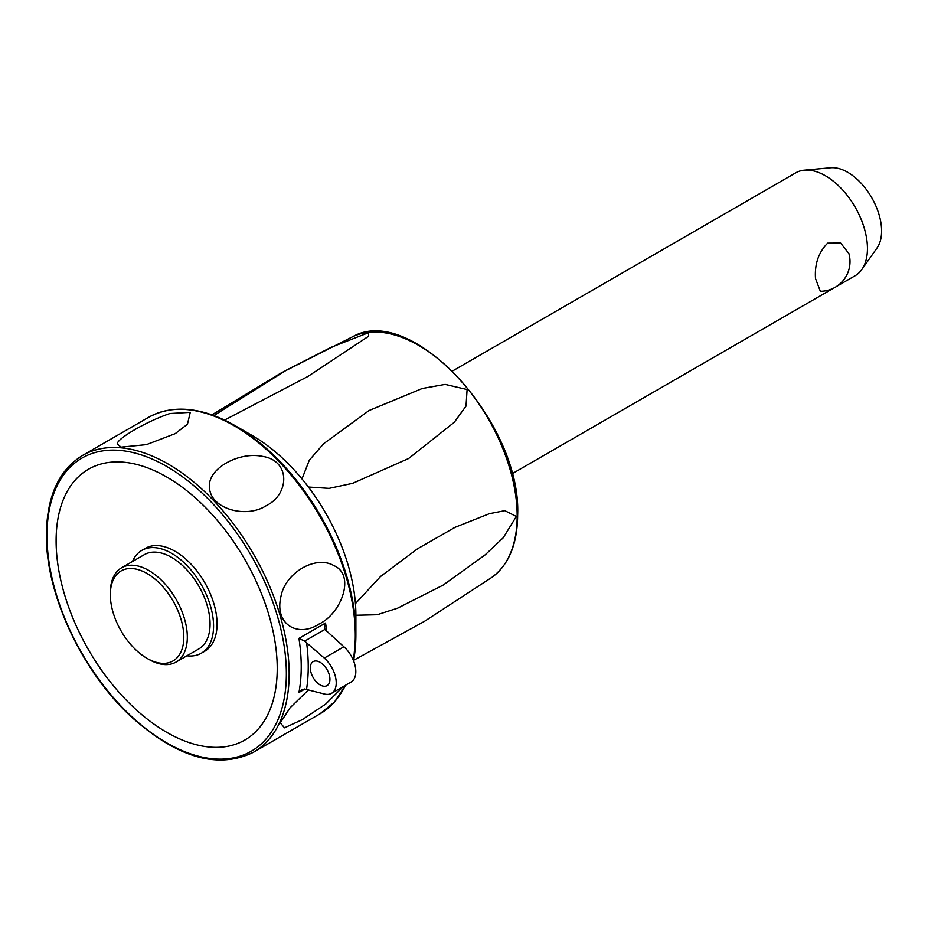 <?xml version="1.0" encoding="UTF-8"?>
<svg xmlns="http://www.w3.org/2000/svg" width="928" height="928" viewBox="0 0 928 928"><rect width="100%" height="100%" fill="white"/><g stroke="black" fill="none" stroke-linecap="round" stroke-linejoin="round"><path stroke-width="1.39" d="M836.65 286.392L855.14 275.72A59.392 34.29 -120 0 0 861.787 269.572A59.392 34.29 -120 0 0 867.448 248.53A59.392 34.29 -120 0 0 846.417 194.37A59.392 34.29 -120 0 0 804.39 170.16A59.392 34.29 -120 0 0 795.748 172.84L452.574 370.98M815.503 278.516C814.529 264.086 818.577 252.3 827.672 243.136L840.652 243.055L848.911 253.599A29.696 29.696 0 0 1 820.352 291.288L815.503 278.516M861.787 269.572L877.03 247.985A47.931 27.678 -120 0 0 881.6 231.002A47.931 27.678 -120 0 0 864.629 187.294A47.931 27.678 -120 0 0 830.711 167.759L804.39 170.16M355.436 603.606L380.538 576.497L417.588 548.75L455.149 527.29L489.427 513.671L504.82 510.667L516.351 516.455L503.231 537.776L485.24 554.793L443.004 585.185L397.625 608.165L377.197 614.742L355.888 615.252M213.858 415.558L286.81 369.936L331.145 347.292L368.613 332.676L368.602 336.249L307.91 376.455L224.53 420.082M301.994 478.929L309.314 460.184L323.756 443.619L369.054 410.524L422.217 388.496L445.162 384.389L467.109 389.54L466.03 406.093L454.314 422.252L408.656 458.49L352.675 483.326L329.08 488.372L308.398 487.026M353.533 660.724A170.671 98.53 -120 0 0 355.888 634.729L355.888 614.997A146.496 84.587 -120 0 0 252.3 435.568A146.496 84.587 -120 0 0 252.288 435.568L235.213 425.708L252.288 435.568M343.209 686.592L325.705 704.074L302.296 719.664L284.49 727.819L280.279 722.831L290.104 707.762L308.618 689.782M266.371 505.586C246.291 518.926 209.682 508.938 209.426 486.771C207.965 468.744 238.426 451.46 262.172 456.321C291.079 460.381 289.35 494.578 266.371 505.586M319.012 624.057C298.48 637.745 273.899 624.985 281.045 596.031C285.58 572.541 315.856 554.99 333.79 565.581C355.83 574.873 341.353 613.57 319.012 624.057M324.904 629.428L343.894 646.758A22.771 13.143 -120 0 1 355.273 666.478A22.771 13.143 -120 0 1 351.109 682.022L331.516 693.344A22.771 13.143 -120 0 0 335.681 677.788A22.771 13.143 -120 0 0 324.301 658.068L304.628 641.132L324.904 629.428L324.545 626.586L325.542 623.024L298.944 638.371L304.628 641.132M331.516 693.344A22.771 13.143 -120 0 1 324.301 693.982L304.628 689.005L301.693 689.933L298.944 692.485L304.964 689.005M320.125 662.314A13.862 8.004 60 0 1 329.185 674.517A13.862 8.004 60 0 1 327.062 685.63A13.862 8.004 60 0 1 320.125 684.934A13.862 8.004 60 0 1 311.077 672.73A13.862 8.004 60 0 1 313.2 661.618A13.862 8.004 60 0 1 320.125 662.314M175.218 433.643L146.427 444.628L121.104 447.134L117.195 443.978C117.09 438.445 147.529 420.952 169.94 413.528L190.263 412.345L187.444 424.235L175.218 433.643M166.669 732.285A156.345 90.271 -120 0 0 277.228 668.45A156.345 90.271 -120 0 0 166.669 476.969A156.345 90.271 -120 0 0 56.109 540.792A156.345 90.271 -120 0 0 166.669 732.285M132.484 561.498A59.392 34.29 60 0 1 141.868 550.362L145.371 548.344A59.392 34.29 60 0 1 191.133 564.247A59.392 34.29 60 0 1 217.059 624.022A59.392 34.29 60 0 1 204.763 651.212L201.26 653.231A59.392 34.29 60 0 1 186.922 655.794M141.868 550.362A59.392 34.29 60 0 1 187.642 566.266A59.392 34.29 60 0 1 213.568 626.04A59.392 34.29 60 0 1 201.26 653.231M110.328 594.72L110.328 592.702A54.439 31.436 60 0 1 121.603 567.774L144.35 554.642A54.439 31.436 60 0 1 186.296 569.235A54.439 31.436 60 0 1 210.064 624.022A54.439 31.436 60 0 1 198.789 648.939L176.042 662.07A54.439 31.436 60 0 1 148.816 659.379L147.065 658.37A51.968 30.009 60 0 1 110.328 594.72A51.968 30.009 60 0 1 147.065 573.504A51.968 30.009 60 0 1 183.814 637.153A51.968 30.009 60 0 1 147.065 658.37M121.603 567.774A54.439 31.436 60 0 1 163.548 582.366A54.439 31.436 60 0 1 187.317 637.153A54.439 31.436 60 0 1 176.042 662.07M517.174 515.91A139.188 80.365 60 0 1 491.944 577.32C508.822 564.792 517.395 544.063 517.65 515.168C521.745 423.203 412.09 303.038 352.953 336.574A139.188 80.365 60 0 1 458.815 378.415A139.188 80.365 60 0 1 517.174 515.91M353.545 660.748L355.888 634.729A170.671 98.53 -120 0 0 235.213 425.708A170.671 98.53 -120 0 0 235.202 425.708A170.671 98.53 -120 0 0 178.025 409.329M341.469 692.439A170.671 98.53 -120 0 0 345.518 685.258M82.441 455.509C58.847 470.032 46.841 496.434 46.4 534.714C45.634 593.85 81.71 671.269 131.092 716.625C177.144 757.84 218.022 769.672 253.692 752.121A171.251 98.867 -120 0 0 289.153 673.728A171.251 98.867 -120 0 0 168.072 463.988A171.251 98.867 -120 0 0 82.441 455.509L148.596 417.322A171.251 98.867 60 0 1 234.216 425.801A171.251 98.867 60 0 1 355.308 635.529A171.251 98.867 60 0 1 353.243 660.017M345.32 685.363A171.251 98.867 60 0 1 319.835 713.922L334.544 701.939L345.657 685.177M326.679 631.492A171.251 98.867 -120 0 0 325.542 623.024M298.944 638.371A171.251 98.867 60 0 1 301.229 666.756A171.251 98.867 60 0 1 298.944 692.485M286.358 673.728A169.267 97.73 60 0 1 166.669 742.829A169.267 97.73 60 0 1 46.98 535.526A169.267 97.73 60 0 1 166.669 466.413A169.267 97.73 60 0 1 286.358 673.728M306.565 689.237A176.192 101.732 -120 0 0 308.235 666.756A176.192 101.732 -120 0 0 306.565 642.35M324.301 658.068L343.894 646.758M747.504 200.703A29.696 29.696 0 0 0 744.488 202.443M353.626 660.307L424.374 621.4L491.944 577.32M380.538 576.497L382 575.244M453.224 528.241L455.161 527.29M352.953 336.574L280.998 373.056L211.932 414.874M253.692 752.121L319.835 713.922M148.596 417.322C172.968 404.156 201.84 406.94 235.213 425.708M511.966 473.848L833.622 288.132"/></g></svg>
